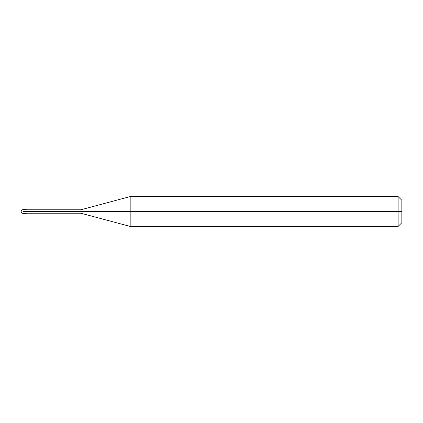 <?xml version="1.0" encoding="UTF-8"?>
<svg xmlns="http://www.w3.org/2000/svg" width="423" height="423" viewBox="0 0 423 423"><rect width="100%" height="100%" fill="white"/><g stroke="black" fill="none" stroke-linecap="round" stroke-linejoin="round"><path stroke-width="0.63" d="M25.724 211.5C25.724 213.906 25.724 213.906 25.724 211.5C25.724 209.094 25.724 209.094 25.724 211.5L23.016 211.5C23.016 209.094 23.016 209.094 23.016 211.5C23.016 209.094 23.016 209.094 23.016 211.5C23.016 213.906 23.016 213.906 23.016 211.5C23.016 213.906 23.016 213.906 23.016 211.5L25.724 211.5C25.724 213.906 25.724 213.906 25.724 211.5C25.724 209.094 25.724 209.094 25.724 211.5C25.724 209.094 25.724 209.094 25.724 211.5C25.724 213.906 25.724 213.906 25.724 211.5L26.374 211.5C26.374 209.094 26.374 209.094 26.374 211.5L25.724 211.5M401.85 211.5L401.85 222.699L401.85 200.301L401.85 211.5L398.117 211.5L398.117 196.568L398.117 211.5L130.178 211.5L130.178 196.568L130.178 211.5L80.867 211.5C80.867 209.285 80.867 209.285 80.867 211.5L26.374 211.5C26.374 209.094 26.374 209.094 26.374 211.5C26.374 213.906 26.374 213.906 26.374 211.5C26.374 213.906 26.374 213.906 26.374 211.5L80.867 211.5C80.867 209.285 80.867 209.285 80.867 211.5C80.867 213.715 80.867 213.715 80.867 211.5C80.867 213.715 80.867 213.715 80.867 211.5L130.178 211.5L130.178 196.568L130.178 226.432L130.178 211.5L130.178 226.432L130.178 211.5L398.117 211.5L398.117 196.568L398.117 226.432L398.117 211.5L398.117 226.432L398.117 211.5L401.85 211.5L401.85 222.699L401.85 211.5M26.374 209.634L23.016 209.634C21.89 209.75 21.266 210.374 21.15 211.5C21.266 212.626 21.89 213.25 23.016 213.366L26.374 213.366M26.374 209.782L80.867 209.782L130.178 196.568L398.117 196.568L401.85 200.301M26.374 213.218L80.867 213.218L130.178 226.432L398.117 226.432L401.85 222.699"/></g></svg>
